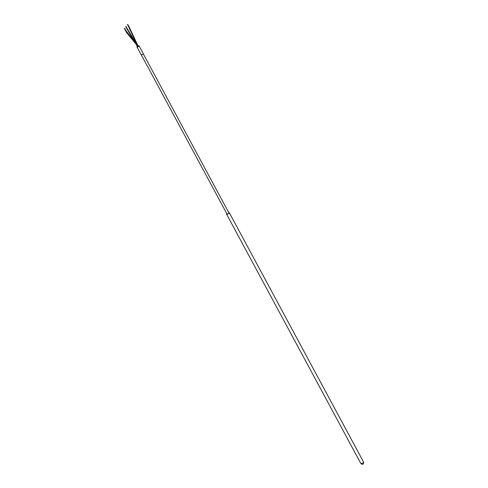 <?xml version="1.0" encoding="UTF-8"?>
<svg xmlns="http://www.w3.org/2000/svg" width="488" height="488" viewBox="0 0 488 488"><rect width="100%" height="100%" fill="white"/><g stroke="black" fill="none" stroke-linecap="round" stroke-linejoin="round"><path stroke-width="0.73" d="M228.811 212.713A1.543 0.427 151.7 0 1 229.336 212.768A1.543 0.427 151.7 0 1 229.201 213.116A1.543 0.427 151.7 0 1 227.756 214.079A1.543 0.427 151.7 0 1 226.615 214.232A1.543 0.427 151.7 0 1 226.743 213.884A1.543 0.427 151.7 0 1 226.853 213.762M141.282 54.833L226.993 214.025A1.11 0.311 -28.3 0 0 227.817 213.915A1.11 0.311 -28.3 0 0 228.86 213.226A1.11 0.311 -28.3 0 0 228.951 212.969L143.234 53.784M138.08 45.976A1.171 0.323 151.7 0 1 139.025 45.829A1.171 0.323 151.7 0 1 138.928 46.092A1.171 0.323 151.7 0 1 137.829 46.824A1.171 0.323 151.7 0 1 136.957 46.94A1.171 0.323 151.7 0 1 137.055 46.671A1.171 0.323 151.7 0 1 137.39 46.378M139.025 45.829L143.24 53.662A1.171 0.323 151.7 0 1 143.143 53.924A1.171 0.323 151.7 0 1 142.045 54.656A1.171 0.323 151.7 0 1 141.178 54.772L136.957 46.94M128.82 27.188L136.908 44.542M126.471 32.367L126.782 32.196M137.927 46.506L137.616 46.677M137.836 46.281L137.201 45.5M127.819 30.488L128.131 30.317M137.988 46.543L126.453 32.415L125.782 31.043M126.056 30.896L125.745 31.11M134.487 41.578L127.13 29.164M127.405 29.018L127.1 29.231M226.615 214.232L360.888 463.6A1.543 0.427 -28.3 0 0 362.029 463.447A1.543 0.427 -28.3 0 0 363.475 462.484A1.543 0.427 -28.3 0 0 363.603 462.136L229.336 212.768M360.888 463.6C362.736 464.863 363.645 464.375 363.603 462.136M129.198 26.98L138.183 46.281M127.466 24.546L128.869 27.157M127.74 24.4L129.143 27.011M138.366 46.33L126.13 30.903M136.433 43.963L127.478 29.024M124.397 28.469L125.8 31.079M125.745 26.59L127.154 29.201M136.054 44.176L137.598 46.726M124.666 28.322L126.075 30.933M126.02 26.444L127.423 29.054"/></g></svg>
